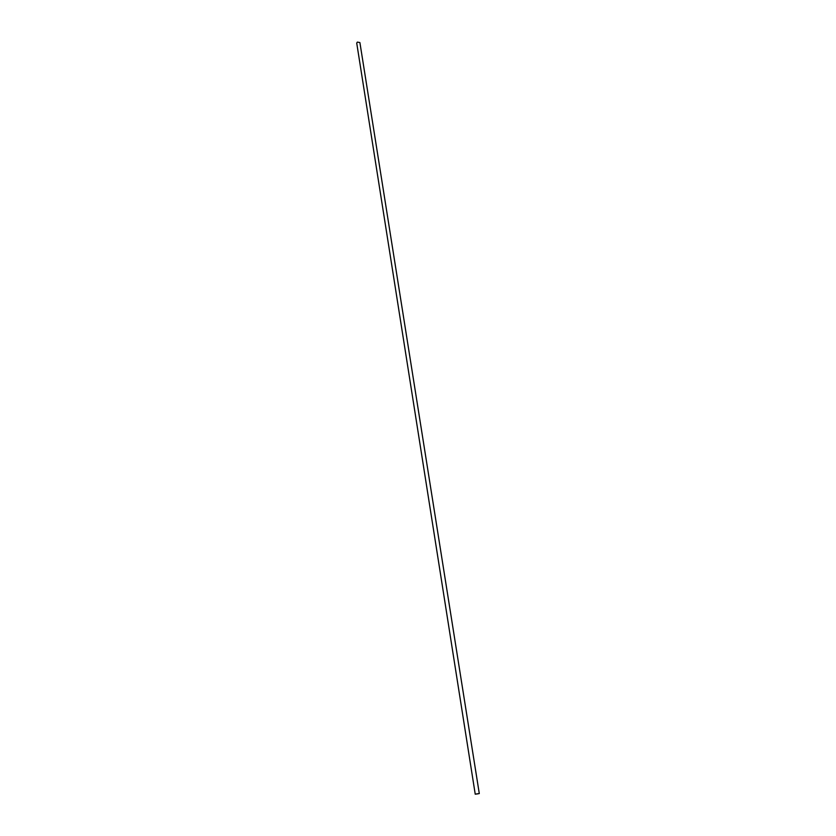 <?xml version="1.0" encoding="UTF-8"?>
<svg xmlns="http://www.w3.org/2000/svg" width="836" height="836" viewBox="0 0 836 836"><rect width="100%" height="100%" fill="white"/><g stroke="black" fill="none" stroke-linecap="round" stroke-linejoin="round"><path stroke-width="1.25" d="M478.328 793.761L475.235 794.19L478.328 793.761M475.235 794.19L356.721 43.075L357.338 42.103L359.898 42.563L479.289 793.552M476.353 793.96L478.986 793.594L476.353 793.96"/></g></svg>
